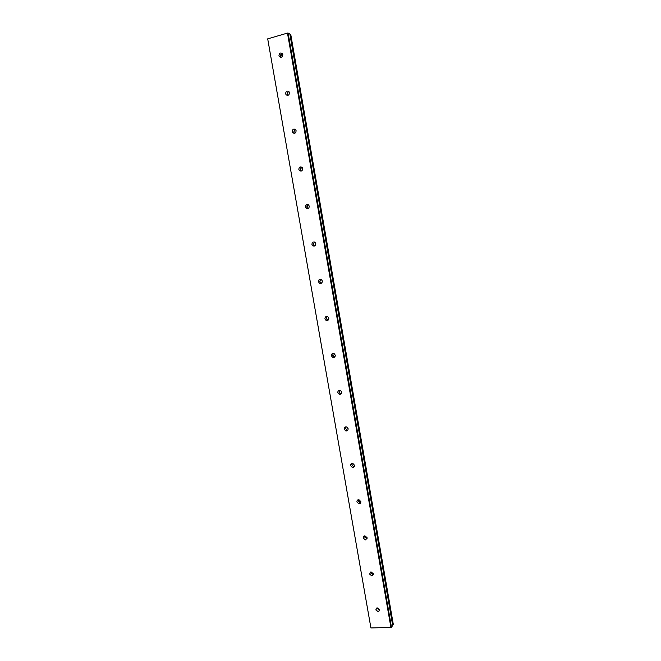 <?xml version="1.0" encoding="UTF-8"?>
<svg xmlns="http://www.w3.org/2000/svg" width="661" height="661" viewBox="0 0 661 661"><rect width="100%" height="100%" fill="white"/><g stroke="black" fill="none" stroke-linecap="round" stroke-linejoin="round"><path stroke-width="0.99" d="M376.894 607.897L379.728 610.285M375.795 609.888L378.389 611.805L379.703 609.756L377.142 607.831L375.795 609.888M282.404 53.591C281.049 53.896 280.413 54.813 280.495 56.342L280.925 57.317M278.959 55.656L279.463 56.73C281.429 57.788 282.544 57.069 282.825 54.557L282.33 53.5C280.363 52.426 279.239 53.144 278.959 55.656M288.94 91.598C286.981 90.582 285.866 91.292 285.61 93.746L286.163 94.87C288.122 95.878 289.229 95.159 289.485 92.714L288.94 91.598C287.634 91.92 287.031 92.821 287.122 94.283L287.692 95.415M295.393 129.424L293.715 132.051L294.451 133.34M292.236 131.663L292.848 132.844C294.789 133.795 295.88 133.084 296.111 130.704L295.517 129.531C293.567 128.573 292.468 129.275 292.236 131.663M301.813 167.109L300.284 169.654L301.201 171.083M298.838 169.423L299.507 170.662C301.441 171.546 302.507 170.835 302.713 168.53L302.052 167.291C300.111 166.398 299.045 167.101 298.838 169.423M308.183 204.637L306.828 207.1L307.943 208.645M305.407 207.009L306.15 208.314C308.059 209.132 309.108 208.422 309.282 206.182L308.547 204.885C306.63 204.059 305.58 204.77 305.407 207.009M314.504 242.033L313.339 244.38L314.669 246.024M311.942 244.438L312.777 245.809C314.661 246.545 315.677 245.834 315.826 243.678L315.008 242.306C313.116 241.562 312.091 242.273 311.942 244.438M320.8 279.281L319.817 281.495L321.378 283.214M318.453 281.693L319.387 283.148C321.238 283.792 322.221 283.073 322.337 280.999L321.42 279.553C319.56 278.901 318.569 279.62 318.453 281.693M327.063 316.388L326.27 318.453L328.054 320.221M324.939 318.792L325.989 320.329C327.798 320.866 328.74 320.147 328.823 318.164L327.79 316.644C325.972 316.09 325.022 316.809 324.939 318.792M333.309 353.362L332.698 355.246L334.689 357.056M331.392 355.734L332.574 357.345C334.334 357.775 335.234 357.056 335.284 355.172L334.111 353.569C332.351 353.123 331.442 353.842 331.392 355.734M339.547 390.18L339.093 391.89L340.432 393.568L341.274 393.708M337.821 392.51L339.159 394.204C340.845 394.518 341.696 393.791 341.712 392.014L340.39 390.329C338.696 389.998 337.837 390.725 337.821 392.51M345.777 426.857L345.472 428.369L346.984 430.121L347.81 430.195M344.216 429.129L345.736 430.898C347.331 431.096 348.124 430.361 348.116 428.692L346.612 426.94C345.001 426.725 344.199 427.452 344.216 429.129M352.007 463.386L351.809 464.691L353.519 466.509L354.296 466.517M350.586 465.592L352.305 467.418C353.8 467.509 354.527 466.773 354.486 465.22L352.792 463.402C351.28 463.295 350.545 464.03 350.586 465.592M358.237 499.749L358.13 500.856L360.047 502.724L360.724 502.682M356.932 501.897L358.857 503.773C360.237 503.756 360.898 503.021 360.832 501.583L358.923 499.716C357.527 499.724 356.866 500.451 356.932 501.897M364.467 535.955L364.418 536.872L367.111 538.698M363.244 538.046L365.393 539.954L367.152 537.798L365.021 535.889C363.757 536.005 363.162 536.724 363.244 538.046M370.681 572.005L370.681 572.732L373.44 574.566M369.532 574.045L371.912 575.962L373.44 573.855L371.094 571.93L369.532 574.045M379.736 610.194L376.977 607.872M378.398 611.797L379.497 610.343M314.033 246.181L313.785 245.768M313.397 244.644L313.355 243.504M320.742 283.445L320.403 282.991M319.907 281.842L319.784 281.016M327.451 320.519L327.03 320.056M326.476 319.073L326.237 318.156M334.16 357.394L333.648 356.94M333.144 356.246L332.665 354.974M340.845 394.08L340.275 393.65M339.878 393.237L339.068 391.576M347.488 430.559L346.885 430.179M346.637 429.981L345.439 428.006M354.073 466.84L353.486 466.534M353.395 466.476L351.784 464.262M360.6 502.947L358.097 500.369M367.053 538.864L364.393 536.311M373.432 574.616L370.672 572.104M287.477 33.083L390.907 627.446L370.92 627.95L267.705 38.859L287.477 33.083L288.105 33.05L391.477 627.239L392.692 625.463M290.749 34.413L393.336 624.587M392.601 624.885L393.237 624.637M390.907 627.446L391.477 627.239M267.705 38.859L370.92 627.95M288.105 33.05L289.849 33.959L392.7 625.504M289.931 34.422L290.633 34.405M280.652 56.879L281.916 53.698M287.254 94.746L288.188 91.846M293.823 132.448L294.442 129.903M300.367 169.993L300.697 167.877M306.894 207.38L306.993 205.753M279.463 56.73L280.809 57.325M286.163 94.87L287.675 95.399M292.848 132.844L294.327 133.225M299.507 170.662L300.953 170.893M306.15 208.314L307.572 208.405M312.777 245.809L314.165 245.752M319.387 283.148L320.75 282.941M325.989 320.329L327.319 319.974M332.574 357.345L333.879 356.849M339.159 394.204L340.432 393.568M345.736 430.898L346.984 430.121M352.305 467.418L353.519 466.509M358.857 503.773L360.047 502.724M365.393 539.954L366.558 538.773M371.912 575.962L373.044 574.649M392.7 625.48L289.849 33.959"/></g></svg>
